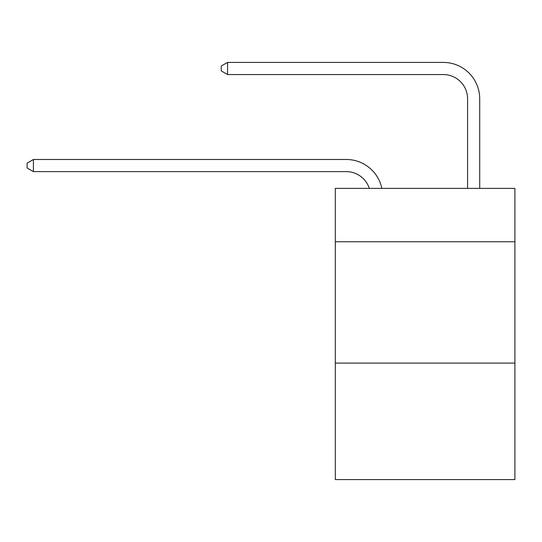 <?xml version="1.0" encoding="UTF-8"?>
<svg xmlns="http://www.w3.org/2000/svg" width="542" height="542" viewBox="0 0 542 542"><rect width="100%" height="100%" fill="white"/><g stroke="black" fill="none" stroke-linecap="round" stroke-linejoin="round"><path stroke-width="0.81" d="M514.9 241.759L514.9 188.365L335.315 188.365L335.315 241.759L514.9 241.759L514.9 479.589L335.315 479.589L335.315 241.759M514.9 363.099L335.315 363.099M369.305 188.365A24.268 24.268 -12.5 0 0 346.23 171.618A24.268 24.268 -12.5 0 1 369.305 188.365A24.268 24.268 -12.5 0 0 346.23 171.618A24.268 24.268 -12.5 0 1 369.305 188.365A24.268 24.268 -12.5 0 0 346.23 171.618A24.268 24.268 -12.5 0 1 369.305 188.365A24.268 24.268 -12.5 0 0 346.23 171.618A24.268 24.268 -12.5 0 1 369.305 188.365A24.268 24.268 -12.5 0 0 346.23 171.618A24.268 24.268 -12.5 0 1 369.305 188.365A24.268 24.268 -12.5 0 0 346.23 171.618A24.268 24.268 -12.5 0 1 369.305 188.365A24.268 24.268 -12.5 0 0 346.23 171.618A24.268 24.268 -12.5 0 1 369.305 188.365A24.268 24.268 -12.5 0 0 346.23 171.618A24.268 24.268 -12.5 0 1 369.305 188.365A24.268 24.268 -12.5 0 0 346.23 171.618A24.268 24.268 -12.5 0 1 369.305 188.365A24.268 24.268 -12.5 0 0 346.23 171.618A24.268 24.268 -12.5 0 1 369.305 188.365A24.268 24.268 -12.5 0 0 346.23 171.618A24.268 24.268 -12.5 0 1 369.305 188.365A24.268 24.268 -12.5 0 0 346.23 171.618A24.268 24.268 -12.5 0 1 369.305 188.365A24.268 24.268 -12.5 0 0 346.23 171.618A24.268 24.268 -12.5 0 1 369.305 188.365A24.268 24.268 -12.5 0 0 346.23 171.618A24.268 24.268 -12.5 0 1 369.305 188.365A24.268 24.268 -12.5 0 0 346.23 171.618A24.268 24.268 -12.5 0 1 369.305 188.365A24.268 24.268 -12.5 0 0 346.23 171.618A24.268 24.268 -12.5 0 1 369.305 188.365A24.268 24.268 -12.5 0 0 346.23 171.618A24.268 24.268 -12.5 0 1 369.305 188.365A24.268 24.268 -12.5 0 0 346.23 171.618A24.268 24.268 -12.5 0 1 369.305 188.365A24.268 24.268 -12.5 0 0 346.23 171.618A24.268 24.268 -12.5 0 1 369.305 188.365A24.268 24.268 -12.5 0 0 346.23 171.618A24.268 24.268 -12.5 0 1 369.305 188.365A24.268 24.268 -12.5 0 0 346.23 171.618L33.408 171.618L27.1 167.979L27.1 163.128L33.408 159.483L346.23 159.483A36.402 36.402 167.5 0 1 381.853 188.365M467.577 188.365L467.577 98.813A24.268 24.268 0 0 0 443.309 74.545L227.559 74.545L221.251 70.907L221.251 66.049L227.559 62.411L443.309 62.411A36.402 36.402 0 0 1 479.711 98.813L479.711 188.365M33.408 159.483L346.23 159.483L33.408 159.483L346.23 159.483L33.408 159.483L346.23 159.483L33.408 159.483L346.23 159.483L33.408 159.483L346.23 159.483L33.408 159.483L346.23 159.483L33.408 159.483L346.23 159.483L33.408 159.483L346.23 159.483L33.408 159.483L346.23 159.483L33.408 159.483L346.23 159.483L33.408 159.483L346.23 159.483L33.408 159.483L346.23 159.483L33.408 159.483L346.23 159.483L33.408 159.483L346.23 159.483L33.408 159.483L346.23 159.483L33.408 159.483L346.23 159.483L33.408 159.483L346.23 159.483L33.408 159.483L346.23 159.483L33.408 159.483L346.23 159.483L33.408 159.483L346.23 159.483L33.408 159.483L33.408 171.618M467.577 98.813A24.268 24.268 0 0 0 443.309 74.545A24.268 24.268 0 0 1 467.577 98.813A24.268 24.268 0 0 0 443.309 74.545A24.268 24.268 0 0 1 467.577 98.813A24.268 24.268 0 0 0 443.309 74.545A24.268 24.268 0 0 1 467.577 98.813A24.268 24.268 0 0 0 443.309 74.545A24.268 24.268 0 0 1 467.577 98.813A24.268 24.268 0 0 0 443.309 74.545A24.268 24.268 0 0 1 467.577 98.813A24.268 24.268 0 0 0 443.309 74.545A24.268 24.268 0 0 1 467.577 98.813A24.268 24.268 0 0 0 443.309 74.545A24.268 24.268 0 0 1 467.577 98.813A24.268 24.268 0 0 0 443.309 74.545A24.268 24.268 0 0 1 467.577 98.813A24.268 24.268 0 0 0 443.309 74.545A24.268 24.268 0 0 1 467.577 98.813A24.268 24.268 0 0 0 443.309 74.545A24.268 24.268 0 0 1 467.577 98.813A24.268 24.268 0 0 0 443.309 74.545A24.268 24.268 0 0 1 467.577 98.813A24.268 24.268 0 0 0 443.309 74.545A24.268 24.268 0 0 1 467.577 98.813A24.268 24.268 0 0 0 443.309 74.545A24.268 24.268 0 0 1 467.577 98.813A24.268 24.268 0 0 0 443.309 74.545A24.268 24.268 0 0 1 467.577 98.813A24.268 24.268 0 0 0 443.309 74.545A24.268 24.268 0 0 1 467.577 98.813A24.268 24.268 0 0 0 443.309 74.545A24.268 24.268 0 0 1 467.577 98.813A24.268 24.268 0 0 0 443.309 74.545A24.268 24.268 0 0 1 467.577 98.813A24.268 24.268 0 0 0 443.309 74.545A24.268 24.268 0 0 1 467.577 98.813A24.268 24.268 0 0 0 443.309 74.545A24.268 24.268 0 0 1 467.577 98.813A24.268 24.268 0 0 0 443.309 74.545A24.268 24.268 0 0 1 467.577 98.813M227.559 62.411L443.309 62.411L227.559 62.411L443.309 62.411L227.559 62.411L443.309 62.411L227.559 62.411L443.309 62.411L227.559 62.411L443.309 62.411L227.559 62.411L443.309 62.411L227.559 62.411L443.309 62.411L227.559 62.411L443.309 62.411L227.559 62.411L443.309 62.411L227.559 62.411L443.309 62.411L227.559 62.411L443.309 62.411L227.559 62.411L443.309 62.411L227.559 62.411L443.309 62.411L227.559 62.411L443.309 62.411L227.559 62.411L443.309 62.411L227.559 62.411L443.309 62.411L227.559 62.411L443.309 62.411L227.559 62.411L443.309 62.411L227.559 62.411L443.309 62.411L227.559 62.411L443.309 62.411L227.559 62.411L227.559 74.545"/></g></svg>
